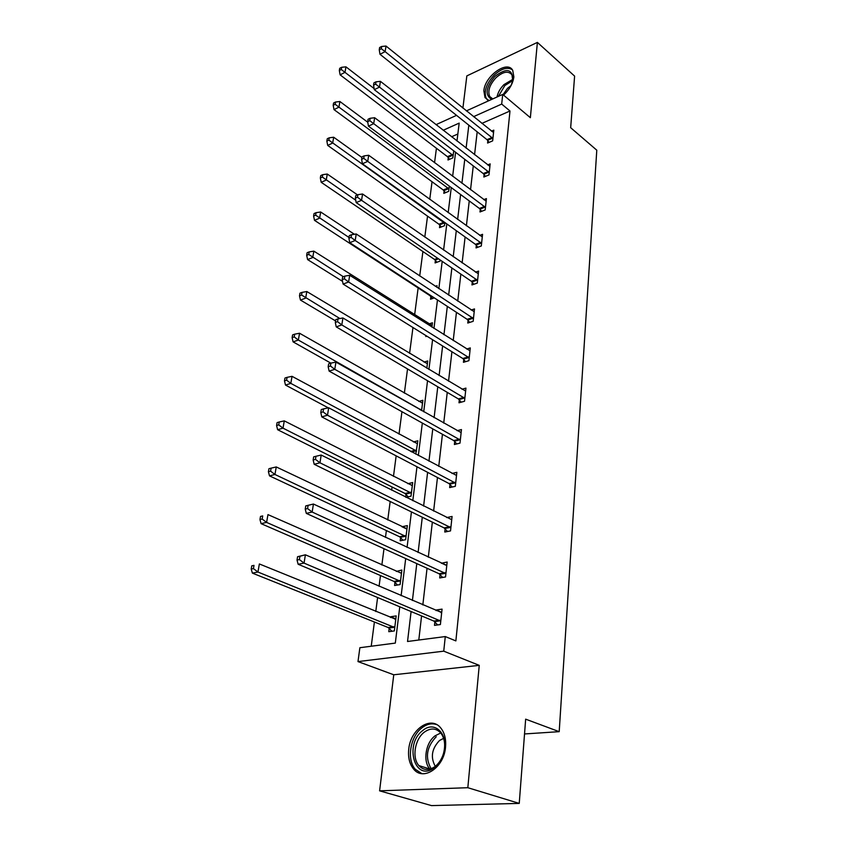 <?xml version="1.0" encoding="UTF-8"?>
<svg xmlns="http://www.w3.org/2000/svg" width="848" height="848" viewBox="0 0 848 848"><rect width="100%" height="100%" fill="white"/><g stroke="black" fill="none" stroke-linecap="round" stroke-linejoin="round"><path stroke-width="1.27" d="M489.095 100.583L484.992 97.584L483.858 90.768C484.844 75.991 507.464 59.805 512.743 70.405L513.856 76.945C512.913 83.528 509.478 89.581 503.542 95.114M445.529 747.088C444.087 767.62 423.067 781.644 413.474 768.882C409.531 763.91 407.952 757.402 408.736 749.346C410.421 729.047 431.197 715.129 440.939 728.209C444.659 733.001 446.186 739.286 445.529 747.088M466.358 110.897L502.716 94.414L530.36 117.692L537.388 42.4L574.605 76.108L570.672 127.709L596.791 150.191L559.203 731.665L525.654 719.168L519.241 803.406L431.484 805.6L379.597 790.834L467.831 787.707L479.247 665.362L443.737 651.169L357.994 661.588L359.87 647.713L395.316 643.091L399.768 606.797M519.241 803.406L467.831 787.707M537.388 42.4L466.835 75.907L462.902 108.109M479.247 665.362L393.758 674.775L379.597 790.834M393.758 674.775L357.994 661.588M436.434 148.273L434.547 162.71M432.045 181.748L429.745 199.333M427.54 216.155L424.806 237.069M422.908 251.549L419.707 275.982M418.138 287.96L414.63 314.788M412.965 327.519L409.573 353.383M407.538 368.933L404.369 393.143M401.941 411.693L399.005 434.123M396.154 455.853L393.472 476.396M392.083 486.996L391.67 490.155M390.175 501.497L387.759 520.004M386.37 530.572L385.48 537.388M383.996 548.698L381.865 565.012M380.487 575.548L379.077 586.265M377.604 597.522L375.781 611.503M374.403 621.997L371.233 646.229M524.52 733.955L559.203 731.665M484.102 174.55L483.837 177.02L488.978 174.921L490.165 163.897L487.674 164.936M476.322 245.305L476.035 247.913L481.304 245.984L482.565 234.324L479.703 235.384M468.064 320.268L467.767 323.046L473.163 321.307L474.498 308.937L471.17 310.029M459.309 399.843L458.991 402.789L464.524 401.263L465.944 388.119L461.99 389.243M450.002 484.452L449.652 487.589L455.334 486.317L456.849 472.325L452.026 473.449M440.08 574.594L439.709 577.944L445.539 576.958L447.15 562.033L441.331 563.242M477.191 131.843L474.562 154.707M473.279 165.89L470.534 189.729M469.251 200.923L466.4 225.78M465.107 236.984L462.128 262.901M460.846 274.105L457.74 301.146M456.447 312.34L453.214 340.557M451.92 351.74L448.539 381.187M447.256 392.37L443.727 423.11M442.444 434.261L438.755 466.379M437.473 477.509L433.625 511.058M432.353 522.145L428.314 557.221M427.053 568.266L422.834 604.942M421.573 615.924L418.806 640.017M411.1 611.546L407.538 641.491L445.285 636.562L455.864 640.908L509.987 110.993L481.865 123.405M434.876 621.913L434.494 625.368L440.398 624.552L442.062 609.129L436.179 609.998L436.116 610.602M445.115 528.802L444.765 532.035L450.521 530.912L452.079 516.464L446.684 517.566M454.729 441.49L454.39 444.522L459.998 443.133L461.46 429.565L457.114 430.689M463.761 359.457L463.443 362.308L468.912 360.676L470.29 347.934L466.665 349.037M472.251 282.236L471.954 284.928L477.297 283.094L478.59 271.074L475.505 272.166M480.265 209.424L479.989 211.958L485.194 209.944L486.423 198.612L483.752 199.662M487.833 140.641L487.579 143.047L492.656 140.863L493.812 130.147L491.48 131.164M445.285 636.562L443.737 651.169M502.716 94.414L501.687 104.071L473.534 116.685M509.987 110.993L501.687 104.071M468.827 125.165L466.103 148.124M464.768 159.339L461.927 183.274M460.602 194.51L457.634 219.462M456.298 230.698L453.214 256.732M451.878 267.979L448.656 295.136M447.32 306.372L443.96 334.716M442.624 345.952L439.105 375.547M437.78 386.773L434.112 417.672M432.777 428.876L428.95 461.153M427.615 472.336L423.618 506.076M422.293 517.227L418.106 552.493M416.792 563.602L412.414 600.49M435.999 124.667L456.531 115.36M456.987 141.012L459.181 123.108L443.197 130.274M401.136 595.678L405.694 558.556M407.072 547.384L411.428 511.906M412.806 500.691L416.972 466.76M418.35 455.514L422.336 423.057M423.724 411.789L427.54 380.731M428.929 369.452L432.575 339.709M433.964 328.42L437.462 299.938M438.851 288.649L442.2 261.364M443.589 250.065L446.801 223.925M448.189 212.636L451.263 187.578M452.652 176.299L455.599 152.28M457.846 134.005L451.56 136.782M453.722 150.827L452.843 157.908L447.998 159.975L448.295 157.622M449.345 186.157L448.709 191.351L443.811 193.355L444.119 190.927M444.85 222.536L444.458 225.738L439.508 227.656L439.815 225.165M440.218 260.007L440.08 261.099L435.077 262.933L435.395 260.368M435.31 286.306L437.038 285.702L436.837 287.313M434.335 297.902L430.519 299.217L430.848 296.577M429.067 323.904L432.448 322.781L431.918 327.127M426.926 336.2L425.834 336.55L425.95 335.596M424.053 362.096L427.731 360.962L426.83 368.202M418.848 401.422L422.866 400.288L421.594 410.591M413.442 441.935L417.852 440.79L415.785 454.146M407.803 483.689L412.69 482.554L411.004 496.207L406.044 497.32M405.673 497.129L406.022 494.352M401.952 526.756L407.369 525.612L405.62 539.71L400.192 540.77L400.585 537.621M396.345 571.425L401.867 570.047L400.076 584.59L394.574 585.512L394.977 582.258M390.546 617.535L390.652 616.74L396.196 615.913L394.341 630.933L388.776 631.696L389.19 628.336M441.713 612.362L436.179 609.998M395.836 618.86L390.652 616.74M446.408 565.404L441.352 563.061M401.475 573.269L396.387 571.022M406.181 528.739L401.952 526.725M297.563 556.723L297.033 560.04L299.397 559.585L299.938 556.256L297.563 556.723L305.386 554.804L441.691 612.563M299.938 556.256L305.386 554.804L304.061 563.114L298.136 564.259L433.837 621.054L437.653 624.934M440.769 621.086L304.061 563.114L299.397 559.585M440.918 612.606L441.702 612.489M297.033 560.04L298.136 564.259M395.783 619.263L259.361 563.962L257.951 572.04L252.386 573.11L388.151 627.509L391.967 631.262M395.793 619.188L395.02 619.316M253.435 568.616L253.997 565.383L251.782 565.828L251.209 569.05L253.435 568.616L257.951 572.04L394.755 627.552M251.782 565.828L253.997 565.383M252.386 573.11L251.209 569.05M305.757 505.906L305.238 509.107L307.58 508.567L308.089 505.366L305.757 505.906L313.431 504.03L446.79 565.362M308.089 505.366L313.431 504.03L312.159 512.044L306.308 513.379L439.063 573.725L442.635 577.446M445.9 573.608L312.159 512.044L307.58 508.567M305.238 509.107L306.308 513.379M450.871 527.668L319.961 462.785L321.191 455.047L451.73 519.676M447.479 531.505L444.119 527.912L314.184 464.28L319.961 462.785L315.467 459.372L315.965 456.277L313.654 456.881L313.156 459.976L315.467 459.372M313.156 459.976L314.184 464.28M321.191 455.047L315.965 456.277M401.475 573.29L267.957 514.609L266.601 522.4L261.099 523.651L393.96 581.41L397.532 585.014M262.159 519.04L262.71 515.923L260.516 516.432L259.965 519.548L262.159 519.04L266.601 522.4L400.479 581.325M260.516 516.432L262.71 515.923M261.099 523.651L259.965 519.548M406.976 528.76L276.257 466.941L274.943 474.467L269.516 475.876L399.588 536.752L402.938 540.229M270.586 471.159L271.116 468.149L268.943 468.721L268.413 471.732L270.586 471.159L274.943 474.467L406.012 536.54M271.116 468.149L276.257 466.941M269.516 475.876L268.413 471.732M434.6 767.44L433.773 768.044C414.661 782.206 404.093 744.003 422.749 730.531C435.088 719.708 449.578 735.184 443.525 753.628C441.691 759.522 438.713 764.122 434.6 767.44M424.233 732.216C414.831 739.202 411.757 757.783 418.87 765.585C423.247 770.27 428.441 770.715 434.441 766.942L435.204 766.38C439.01 763.306 441.766 759.055 443.462 753.607C445.656 745.244 444.787 738.396 440.822 733.064C436.052 727.976 430.519 727.69 424.233 732.216M435.268 766.327C430.328 757.296 431.749 748.689 439.518 740.505L443.621 738.354M436.646 724.605C431.759 722.962 426.851 724.044 421.901 727.86C410.252 736.53 406.425 759.575 415.266 769.274L421.88 773.641M491.713 99.407C484.727 95.188 485.745 87.556 494.766 76.511C506.585 67.501 512.605 68.794 512.839 80.38L511.058 85.563M512.775 80.666L511.959 74.825C508.323 70.564 502.981 71.561 495.921 77.793C489.572 84.832 487.505 91.086 489.731 96.555L492.805 98.909M503.055 94.711L507.454 88.383L511.037 85.606M512.277 69.706C507.305 66.78 501.221 68.635 494.002 75.26C486.127 84.005 483.572 91.764 486.339 98.538L487.515 99.99M455.673 483.18L327.498 415.234L328.685 407.771L456.51 475.442M452.196 487.017L449.016 483.551L321.784 416.887L327.498 415.234L323.077 411.874L323.565 408.884L321.275 409.563L320.798 412.552L323.077 411.874M320.798 412.552L321.784 416.887M328.685 407.771L323.565 408.884M412.319 485.597L284.281 420.873L283.009 428.155L277.635 429.713L405.037 493.483L408.206 496.833M278.727 424.901L279.236 421.986L277.095 422.622L276.575 425.526L278.727 424.901L283.009 428.155L411.386 493.144M279.236 421.986L284.281 420.873M277.635 429.713L276.575 425.526M460.326 440.08L334.78 369.315L335.925 362.096L461.142 432.586M456.765 443.939L453.765 440.578L329.141 371.117L334.78 369.315L330.434 366.007L330.9 363.124L328.642 363.856L328.176 366.739L330.434 366.007M328.176 366.739L329.141 371.117M335.925 362.096L330.9 363.124M417.492 443.748L292.041 376.332L290.811 383.37L285.5 385.066L328.293 407.856M286.592 380.169L287.09 377.349L284.97 378.038L284.472 380.858L286.592 380.169L290.811 383.37L416.591 451.062M287.09 377.349L292.041 376.332M285.5 385.066L284.472 380.858M464.842 398.316L341.808 324.932L342.921 317.958L465.626 391.055M461.217 402.175L458.365 398.92L336.232 326.872L341.808 324.932L337.536 321.678L337.992 318.89L335.766 319.675L335.31 322.463L337.536 321.678M335.31 322.463L336.232 326.872M342.921 317.958L337.992 318.89M422.516 403.15L299.545 333.243L298.358 340.048L293.101 341.882L330.847 363.135M294.214 336.9L294.691 334.176L292.592 334.918L292.115 337.631L294.214 336.9L298.358 340.048L421.636 410.252M294.691 334.176L299.545 333.243M293.101 341.882L292.115 337.631M469.22 357.814L348.613 282.013L349.683 275.271L469.983 350.775M465.541 361.683L462.828 358.524L343.101 284.08L348.613 282.013L344.415 278.822L344.85 276.119L342.645 276.957L342.21 279.649L344.415 278.822M342.21 279.649L343.101 284.08M349.683 275.271L344.85 276.119M427.381 363.75L306.817 291.532L305.662 298.125L300.468 300.075L335.564 320.904M301.581 295.019L302.047 292.38L299.969 293.164L299.503 295.804L301.581 295.019L339.857 318.541M302.047 292.38L306.817 291.532M300.468 300.075L299.503 295.804M473.46 318.53L355.195 240.503L356.224 233.974L474.202 311.693M469.739 322.41L467.153 319.325L349.747 242.676L355.195 240.503L351.061 237.355L351.475 234.737L349.302 235.617L348.888 238.224L351.061 237.355M348.888 238.224L349.747 242.676M356.224 233.974L351.475 234.737M432.12 325.484L313.845 251.135L312.732 257.516L307.601 259.583L342.56 281.377M308.725 254.464L309.17 251.909L307.114 252.736L306.669 255.29L308.725 254.464L343.323 276.692M309.17 251.909L313.845 251.135M307.601 259.583L306.669 255.29M477.583 280.391L361.555 200.308L362.562 193.991L478.304 273.756M473.831 284.281L471.361 281.282L356.181 202.598L361.555 200.308L357.496 197.213L357.898 194.68L355.757 195.602L355.344 198.135L357.496 197.213M355.344 198.135L356.181 202.598M362.562 193.991L357.898 194.68M354.39 234.271L320.671 211.989L319.59 218.18L314.502 220.342L429.957 295.655L432.416 298.56M315.636 215.169L316.071 212.689L314.046 213.558L313.601 216.039L315.636 215.169L349.005 237.482M316.071 212.689L320.671 211.989M314.502 220.342L313.601 216.039M481.579 243.365L367.725 161.385L368.7 155.258L482.279 236.921M477.806 247.266L475.442 244.341L362.414 163.77L367.725 161.385L363.728 158.332L364.121 155.884L362.001 156.848L361.608 159.297L363.728 158.332M361.608 159.297L362.414 163.77M368.7 155.258L364.121 155.884M485.469 207.4L373.703 123.67L374.646 117.724L486.148 201.135M481.664 211.311L479.406 208.46L368.456 126.151L373.703 123.67L369.77 120.66L370.152 118.285L368.053 119.282L367.672 121.656L369.77 120.66M367.672 121.656L368.456 126.151M374.646 117.724L370.152 118.285M489.243 172.441L379.501 87.1L380.413 81.344L489.9 166.356M485.427 176.363L483.254 173.575L374.307 89.665L379.501 87.1L375.622 84.132L375.993 81.832L373.915 82.871L373.544 85.171L375.622 84.132M373.544 85.171L374.307 89.665M380.413 81.344L375.993 81.832M357.485 194.86L327.275 174.041L326.236 180.041L321.201 182.299L434.515 259.446L436.879 262.276M322.335 177.073L322.759 174.667L320.756 175.578L320.332 177.985L322.335 177.073L355.747 200.245M322.759 174.667L327.275 174.041M321.201 182.299L320.332 177.985M361.895 157.463L333.688 137.228L332.67 143.058L327.699 145.411L438.946 224.232L441.214 226.999M328.844 140.132L329.247 137.8L327.264 138.743L326.851 141.075L328.844 140.132L444.765 223.247M329.247 137.8L333.688 137.228M327.699 145.411L326.851 141.075M367.767 122.25L339.91 101.516L338.924 107.166L334.006 109.604L443.26 189.994L445.433 192.687M335.151 104.283L335.543 102.025L333.582 103L333.179 105.269L335.151 104.283L449.005 188.924M335.543 102.025L339.91 101.516M334.006 109.604L333.179 105.269M492.921 138.457L385.119 51.633L386.01 46.046L493.557 132.542M489.095 142.39L486.996 139.666L379.989 54.283L385.119 51.633L381.303 48.707L381.664 46.481L379.607 47.541L379.247 49.778L381.303 48.707M379.247 49.778L379.989 54.283M386.01 46.046L381.664 46.481M374.116 88.563L345.952 66.844L344.998 72.334L340.122 74.847L447.458 156.679L449.546 159.318M341.278 69.494L341.659 67.289L339.709 68.306L339.327 70.501L341.278 69.494L453.139 155.544M341.659 67.289L345.952 66.844M340.122 74.847L339.327 70.501M440.483 620.778L434.589 621.605M439.73 620.227L433.837 621.054M388.151 627.509L393.716 626.725M388.914 628.039L394.479 627.255M445.624 573.29L439.794 574.287M444.882 572.729L439.063 573.725M450.595 527.35L444.84 528.484M449.864 526.767L444.119 527.912M393.96 581.41L399.461 580.477M394.702 581.951L400.203 581.018M399.588 536.752L405.015 535.682M400.309 537.314L405.736 536.233M418.87 765.585L429.819 768.988C422.675 761.218 425.675 742.763 435.035 735.852L440.748 732.969M436.232 736.732C426.597 746.95 424.901 757.603 431.144 768.701M497.023 96.99C497.893 92.58 500.203 88.446 503.956 84.62L512.902 79.288M512.796 80.549L504.867 85.521L498.401 96.365M455.408 482.862L449.726 484.134M454.687 482.268L449.016 483.551M405.037 493.483L410.4 492.264M405.747 494.045L411.11 492.836M460.061 439.762L454.464 441.172M459.362 439.169L453.765 440.578M410.676 451.422L415.626 450.182M411.63 451.931L416.326 450.754M464.577 397.998L459.054 399.525M463.898 397.383L458.365 398.92M419.834 409.584L420.693 409.351M420.756 410.114L421.371 409.944M468.965 357.496L463.506 359.139M468.287 356.881L462.828 358.524M473.216 318.201L467.82 319.95M472.548 317.576L467.153 319.325M477.339 280.073L472.007 281.918M476.682 279.437L471.361 281.282M429.957 295.655L430.572 295.443M430.604 296.27L431.409 295.994M481.346 243.047L476.078 244.977M480.699 242.401L475.442 244.341M485.236 207.071L480.032 209.096M484.6 206.424L479.406 208.46M489.01 172.123L483.869 174.222M488.395 171.466L483.254 173.575M434.515 259.446L437.674 258.28M435.151 260.06L438.49 258.831M438.946 224.232L443.896 222.303M439.582 224.858L444.522 222.929M443.26 189.994L448.157 187.98M443.875 190.62L448.772 188.616M492.688 138.139L487.611 140.323M492.084 137.482L486.996 139.666M447.458 156.679L452.291 154.59M448.062 157.304L452.906 155.226M434.441 766.942L433.773 768.044M492.402 98.781L489.731 96.555"/></g></svg>
